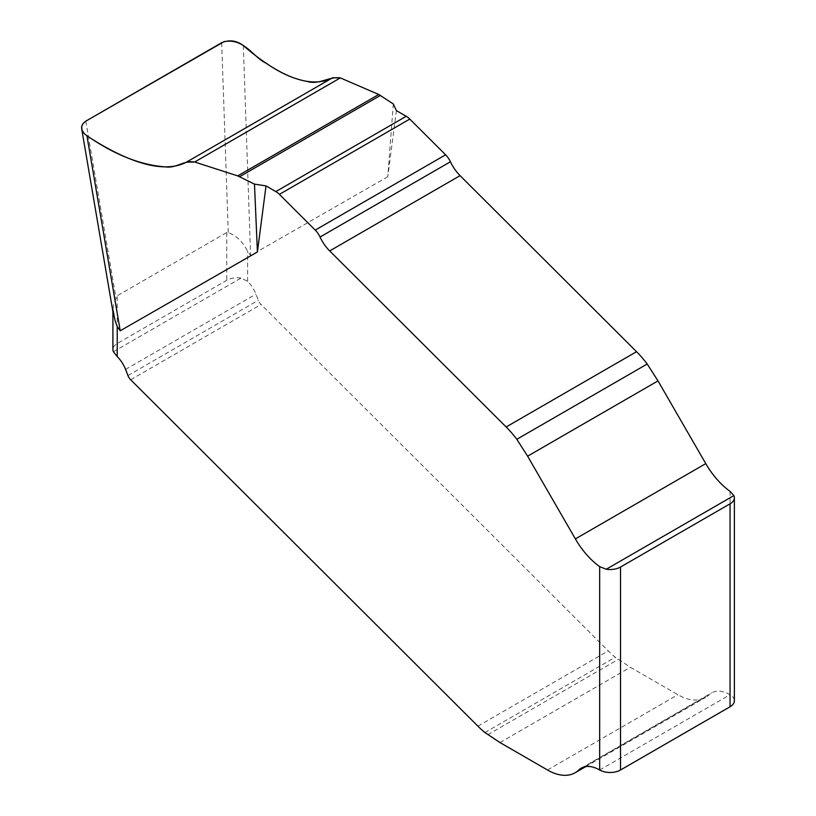 <?xml version="1.0" encoding="UTF-8"?>
<svg xmlns="http://www.w3.org/2000/svg" width="816" height="816" viewBox="0 0 816 816"><rect width="100%" height="100%" fill="white"/><g stroke="black" fill="none" stroke-linecap="round" stroke-linejoin="round"><path stroke-width="0.61" stroke-dasharray="4.08 3.06" d="M393.312 103.969L387.804 176.684L396.403 110.619M113.414 351.747L241.006 278.083L247.615 281.316A22.124 12.781 60 0 1 255.949 294.127L258.335 300.268A7.375 4.264 -120 0 0 261.069 304.501L608.287 650.893A73.756 42.585 -120 0 0 615.295 657.257L630.36 667.264L677.902 694.712A55.315 31.936 -120 0 0 705.565 697.456A55.315 31.936 -120 0 0 709.196 694.712A36.883 21.298 60 0 1 711.623 692.886A36.883 21.298 60 0 1 730.055 694.712A14.749 8.517 0 0 1 734.38 700.74M387.804 176.684L250.604 255.51L247.615 251.318C242.668 241.628 236.212 235.416 228.266 232.672L226.756 232.529L117.229 295.759L113.495 304.419L112.904 311.692M241.006 278.083A14.749 8.517 0 0 0 226.756 280.286L117.229 343.526A14.749 8.517 0 0 0 112.904 349.544M85.802 121.156L115.913 297.534M243.321 45.543L250.604 255.51M221.677 42.707L228.266 232.672M730.055 491.385L730.055 694.712L599.668 769.998M247.615 281.316L247.615 251.318M226.756 232.529L226.756 280.286M117.229 343.526L117.229 295.759M125.562 369.413L255.949 294.127M127.949 375.554L258.335 300.268M130.682 379.777L261.069 304.501M477.901 726.169L608.287 650.893M484.908 732.544L615.295 657.257M487.784 734.737L618.171 659.461M499.973 742.55L630.36 667.264M547.516 769.998L677.902 694.712M584.021 766.989L709.196 694.712M585.796 766.601L705.565 697.456M581.227 768.172L711.623 692.886"/><path stroke-width="1.22" d="M112.914 309.621L115.056 320.545L117.229 326.604L120.217 330.786L86.935 135.833L83.691 132.998L81.906 129.734L81.702 126.48L83.038 123.512L85.802 121.156L221.677 42.707C229.255 39.545 236.467 40.494 243.321 45.543C272.972 71.461 307.775 90.882 332.642 77.744L340.343 77.897L378.746 94.483L393.312 103.969L396.403 110.619L406.225 116.29A14.749 8.517 60 0 1 409.795 119.085L445.607 154.805A14.749 8.517 60 0 1 450.432 161.762A29.478 17.014 -120 0 0 460.071 175.644L636.541 351.696A73.756 42.585 60 0 1 647.21 364.018L658.002 380.899L705.769 463.621A59.007 34.068 -120 0 0 730.055 491.385L733.88 495.577L606.278 569.242A14.749 8.517 0 0 0 620.527 567.038L730.055 503.809A14.749 8.517 0 0 0 734.38 497.78A14.749 8.517 0 0 0 733.88 495.577M112.904 311.692L112.904 349.544A14.749 8.517 0 0 0 113.414 351.747L117.229 356.602A22.124 12.781 -120 0 1 125.562 369.413L127.949 375.554A7.375 4.264 60 0 0 130.682 379.777L477.901 726.169A73.756 42.585 60 0 0 484.908 732.544L499.973 742.55L547.516 769.998A55.315 31.936 60 0 0 575.168 772.732A55.315 31.936 60 0 0 578.809 769.998A36.883 21.298 -120 0 1 581.227 768.172A36.883 21.298 -120 0 1 599.668 769.998L599.668 566.661A59.007 34.068 60 0 1 575.382 538.907L527.615 456.175L516.824 439.294A73.756 42.585 -120 0 0 506.155 426.972L329.684 250.93A29.478 17.014 60 0 1 320.045 237.038A14.749 8.517 -120 0 0 315.221 230.092L279.409 194.361A14.749 8.517 -120 0 0 275.839 191.576L266.016 185.905L257.417 251.96L120.217 330.786M599.668 769.998A14.749 8.517 0 0 0 620.527 769.998L730.055 706.758A14.749 8.517 0 0 0 734.38 700.74L734.38 497.78M599.668 566.661L606.278 569.242M86.935 135.833C122.094 158.814 161.129 175.369 186.395 162.18L194.657 162.017L237.742 175.889L254.48 184.12L257.417 251.96M254.48 184.12L266.016 185.905M647.21 364.018L516.824 439.294M237.742 175.889L378.746 94.483L340.343 77.897C328.481 76.225 319.668 85.252 306.887 81.376C293.566 78.948 280.041 72.92 266.291 63.281C253.225 57.385 244.28 37.771 224.063 41.647L85.802 121.156C80.56 124.94 80.243 129.285 84.833 134.212C112.894 154.071 139.689 164.965 165.22 166.872C176.613 168.545 183.365 160.191 194.657 162.017L237.742 175.889L378.746 94.483M117.229 326.604L117.229 356.602M620.527 567.038L620.527 769.998M730.055 706.758L730.055 503.809M578.809 769.998L584.021 766.989M406.225 116.29L275.839 191.576M409.795 119.085L279.409 194.361M445.607 154.805L315.221 230.092M450.432 161.762L320.045 237.038M460.071 175.644L329.684 250.93M636.541 351.696L506.155 426.972M658.002 380.899L527.615 456.175M705.769 463.621L575.382 538.907M332.642 77.744L186.395 162.18M340.343 77.897L194.657 162.017M380.44 95.411L239.669 176.684M81.753 129.203L113.679 316.22M575.168 772.732L585.796 766.601"/></g></svg>
